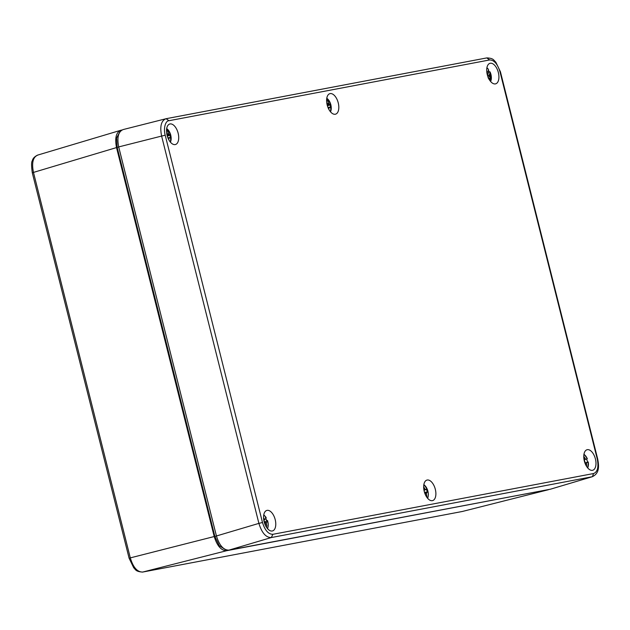 <?xml version="1.0" encoding="UTF-8"?>
<svg xmlns="http://www.w3.org/2000/svg" width="630" height="630" viewBox="0 0 630 630"><rect width="100%" height="100%" fill="white"/><g stroke="black" fill="none" stroke-linecap="round" stroke-linejoin="round"><path stroke-width="0.94" d="M178.148 133.213A10.647 5.623 74.6 0 0 169.667 124.039A10.647 5.623 74.6 0 0 167.194 135.757A10.647 5.623 74.6 0 0 175.321 144.553A10.647 5.623 74.6 0 0 178.148 133.213M275.208 519.64A10.647 5.623 74.6 0 0 266.726 510.458A10.647 5.623 74.6 0 0 264.253 522.176A10.647 5.623 74.6 0 0 272.38 530.98A10.647 5.623 74.6 0 0 275.208 519.64M435.314 489.297A10.647 5.623 74.6 0 0 426.833 480.115A10.647 5.623 74.6 0 0 424.36 491.841A10.647 5.623 74.6 0 0 432.487 500.637A10.647 5.623 74.6 0 0 435.314 489.297M498.354 72.537A10.647 5.623 74.6 0 0 489.872 63.354A10.647 5.623 74.6 0 0 487.399 75.072A10.647 5.623 74.6 0 0 495.526 83.877A10.647 5.623 74.6 0 0 498.354 72.537M338.247 102.871A10.647 5.623 74.6 0 0 329.766 93.697A10.647 5.623 74.6 0 0 327.293 105.415A10.647 5.623 74.6 0 0 335.42 114.211A10.647 5.623 74.6 0 0 338.247 102.871M595.413 458.955A10.647 5.623 74.6 0 0 586.932 449.773A10.647 5.623 74.6 0 0 584.459 461.499A10.647 5.623 74.6 0 0 592.586 470.295A10.647 5.623 74.6 0 0 595.413 458.955M597.279 459.065C598.807 467.208 597.563 472.027 593.531 473.547L272.845 534.319C268.372 534.256 264.923 530.318 262.489 522.514L165.21 135.198C163.272 128.922 165.344 120.629 168.958 120.724L489.644 59.952C494.117 60.015 497.566 63.953 499.992 71.757L597.279 459.065L597.689 459.026C600.051 470.452 597.043 474.256 592.452 476.666L593.531 473.547M165.21 135.198L161.619 136.072C159.697 126.354 161.201 120.558 166.115 118.7L486.919 57.897L166.344 118.653M272.845 534.319L271.325 537.548L228.848 550.148C223.493 550.108 219.35 545.383 216.429 535.98L118.7 146.924C116.849 137.309 118.353 131.52 123.204 129.552L166.115 118.7L168.958 120.724M228.848 550.148L550.47 489.195L592.011 476.776L271.325 537.548C265.962 537.626 261.82 532.909 258.899 523.38L262.489 522.514M550.47 489.195L592.468 476.658M166.879 134.474L168.257 133.355L166.84 128.772A7.914 4.182 -105.4 0 1 170.683 134.954A7.914 4.182 -105.4 0 1 170.376 142.12M168.257 133.355L169.911 135.143A5.119 2.709 -105.4 0 1 170.187 137.946L168.919 137.915L168.745 139.679M168.919 137.915L167.95 137.994M168.769 138.521L168.115 138.387M166.918 134.655L168.533 134.048M167.84 137.718L169.407 137.631M167.328 136.237L169.911 135.143M167.163 135.647L169.116 134.718M263.726 515.088A7.914 4.182 -105.4 0 1 266.199 517.695L263.781 514.765M263.584 518.104L265.049 519.482L266.199 517.695L265.356 517.498M265.844 518.395A9.34 4.93 -105.4 0 1 266.703 520.498L267.553 520.695A7.914 4.182 -105.4 0 1 267.435 528.538M267.648 528.79L268.301 524.837L267.561 520.561L266.277 523.034L266.892 525.908A5.119 2.709 -105.4 0 1 266.222 526.83M264.679 519.474L263.765 519.915M265.049 519.482L263.781 519.994M264.608 523.325L266.277 523.034M264.568 523.223L266.403 522.483M264.419 522.75L266.703 520.498M264.222 522.065L264.521 521.774A4.67 2.465 74.6 0 0 263.805 520.128M265.813 526.113L266.892 525.908M265.088 524.585L266.435 524.192M583.931 454.403A7.914 4.182 -105.4 0 1 587.294 458.742L584.065 459.79M586.617 459.002A9.34 4.93 -105.4 0 1 587.522 462.152L588.239 461.995A7.914 4.182 -105.4 0 1 587.64 467.862M584.939 463.011L588.239 461.995L586.428 462.987L586.64 465.948A5.119 2.709 -105.4 0 1 586.428 466.145M583.766 456.498A5.119 2.709 -105.4 0 1 583.9 456.522L585.695 459.325M585.302 459.12L584.049 459.68M585.002 463.168L586.428 462.987M584.963 463.058L586.64 462.577M584.719 462.365L585.01 462.262A4.67 2.465 74.6 0 0 584.451 460.325L584.191 460.412M583.876 458.467L584.695 458.199M585.475 464.326L586.412 464.105M488.423 70.261A9.34 4.93 -105.4 0 1 489.171 71.686L490.148 72.127A7.914 4.182 -105.4 0 1 490.581 81.435M486.872 67.977A7.914 4.182 -105.4 0 1 488.541 69.457L486.927 67.662M490.794 81.687L490.116 71.907L489.4 75.395L490.274 78.081A5.119 2.709 -105.4 0 1 489.36 79.726M489.321 79.758L488.085 77.703M486.769 71.694L487.833 72.096L488.541 69.457M487.604 75.773L489.4 75.395M487.573 75.679L489.439 74.765M487.352 74.899L489.171 71.686M486.88 72.568L487.833 72.096M487.494 72.23L486.872 72.544M487.163 74.127L487.344 73.804A4.67 2.465 74.6 0 0 486.951 73.025M488.762 78.435L490.274 78.081M488.061 77.073L489.675 76.529M423.833 484.746A7.914 4.182 -105.4 0 1 427.809 490.888A7.914 4.182 -105.4 0 1 427.542 498.204M423.667 486.746L425.077 489.352L426.329 489.266A5.119 2.709 -105.4 0 1 427.25 492.03L426.352 493.148L426.951 497.44M426.352 493.148L424.841 493.361M426.376 493.881L424.935 493.605M423.919 489.88L425.077 489.352M423.864 489.541L424.675 488.793M424.581 492.605L426.644 492.447M424.486 492.298L427.25 492.03M424.029 490.447L426.329 489.266M424.022 490.431L425.683 489.581M326.986 104.131L328.356 103.013L326.946 98.43A7.914 4.182 -105.4 0 1 330.789 104.612A7.914 4.182 -105.4 0 1 330.474 111.778M328.356 103.013L330.01 104.801A5.119 2.709 -105.4 0 1 330.293 107.612L329.017 107.572L328.844 109.337M329.017 107.572L328.057 107.651M328.868 108.179L328.222 108.045M327.025 104.312L328.639 103.706M327.947 107.376L329.514 107.289M327.435 105.895L330.01 104.801M327.261 105.304L329.222 104.375M462.199 511.505L462.948 511.324M129.528 558.212L130.3 557.881C133.174 567.417 137.316 572.142 142.727 572.048L142.341 572.103M37.981 155.035C33.02 156.909 31.516 162.697 33.477 172.407L32.705 172.738M549.289 489.416L226.643 550.707C221.287 550.667 217.145 545.95 214.216 536.539L116.519 147.577C114.668 137.962 116.164 132.174 121.015 130.205L121.826 130.048M548.478 489.707L462.31 511.481L142.608 572.072C135.096 571.615 135.537 569.118 133.773 567.882L129.119 558.259L32.295 172.785C31.342 165.855 31.35 161.855 32.327 160.792C32.713 158.587 34.445 156.697 37.524 155.137L121.015 130.205M225.28 549.541L219.232 545.659L214.893 536.461L117.172 147.404L116.605 137.994L119.731 132.095M597.689 459.018L500.409 71.71L499.992 71.757M489.644 59.952L486.801 57.921M118.7 146.924L161.619 136.072L258.899 523.38L216.429 535.98M548.21 489.762L462.428 511.458L142.727 572.048L226.643 550.707M214.216 536.539L130.3 557.881L33.477 172.407L116.519 147.577M117.172 147.404L118.716 146.979M214.893 536.461L216.436 536.035M500.401 71.71L495.818 62.165C493.258 59.748 493.51 58.314 486.911 57.897M170.588 142.372L170.698 134.796L166.722 128.339M587.341 458.719L583.994 454.08M588.286 461.971L587.853 468.106M427.754 498.448L428.408 494.589L427.534 489.833L423.888 484.423M330.687 112.03L330.797 104.454L326.828 97.996"/></g></svg>
